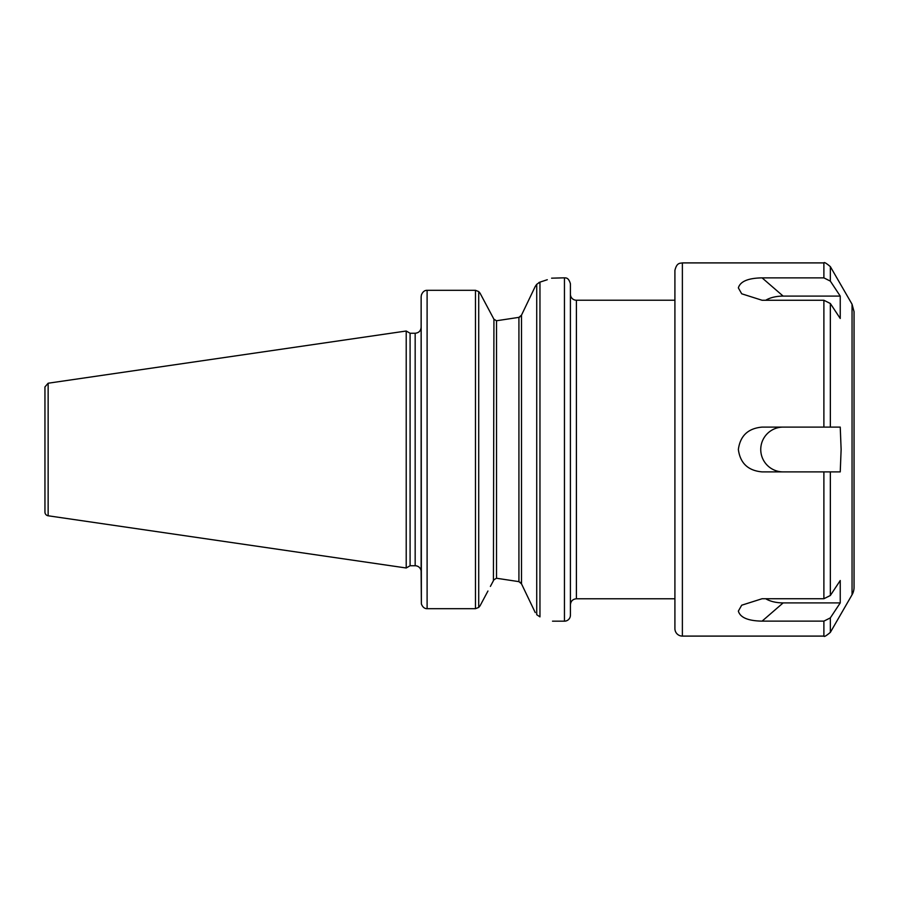 <?xml version="1.0" encoding="UTF-8"?>
<svg xmlns="http://www.w3.org/2000/svg" width="899" height="899" viewBox="0 0 899 899"><rect width="100%" height="100%" fill="white"/><g stroke="black" fill="none" stroke-linecap="round" stroke-linejoin="round"><path stroke-width="1.35" d="M576.394 300.221A5.967 5.967 0 0 1 570.416 294.254L570.416 604.746C570.775 601.128 572.764 599.139 576.394 598.779L576.394 300.221L674.913 300.221M570.416 283.803L570.416 615.197A5.967 5.967 0 0 1 564.448 621.175L564.448 277.825C565.111 278.139 568.404 276.667 570.416 283.803M421.114 571.168L421.373 603.926C422.62 607.128 424.53 608.713 427.104 608.69C424.53 608.713 422.62 607.128 421.373 603.926L421.137 296.895L421.137 571.168A5.967 5.967 0 0 0 415.169 565.752L415.169 333.248C418.788 332.888 420.788 330.899 421.137 327.281M535.253 612.579L521.51 583.867L518.925 581.642L496.518 578.248L518.925 581.642L518.925 317.358L496.518 320.752L518.925 317.358L521.51 315.133L535.253 286.421L536.725 284.309L539.962 282.129C556.638 276.487 556.638 276.487 539.962 282.129L538.838 282.578M564.448 277.825L551.593 278.173M547.277 279.724L539.962 282.129L539.962 616.871C556.65 622.513 556.65 622.513 539.962 616.871L536.725 614.691L536.725 284.309M490.393 586.395L493.933 579.754L496.518 578.248L496.518 320.752L493.933 319.246L487.943 307.986L493.933 319.246L493.427 580.698M518.993 317.336L519.925 316.931M487.943 591.014L480.044 605.836L478.718 607.421L475.481 608.69L475.481 290.31L427.104 290.31L475.481 290.31L478.718 291.579L480.044 293.164L487.943 307.986M421.373 295.074L421.137 296.895L421.373 295.074C422.62 291.872 424.53 290.287 427.104 290.31L427.104 608.69L475.481 608.69M521.51 315.133L521.51 583.867L520.251 582.294M48.141 515.779A3.731 3.731 0 0 1 44.95 512.082L44.95 386.918L48.141 383.221L48.141 515.779L406.213 567.988L406.213 331.012L48.141 383.221M406.213 331.012L410.09 333.248L410.09 565.752L406.213 567.988M674.913 270.363L674.913 628.637A7.462 7.462 0 0 0 682.375 636.099L682.375 262.901C680.273 263.429 676.868 262.238 674.913 270.363M823.889 598.734L830.35 595.486L840.239 580.518L840.239 602.903L830.35 617.871L823.889 621.13L762.094 621.13C748.103 620.894 740.192 617.557 738.36 611.095L741.697 605.207L762.094 598.734L823.889 598.734L823.889 471.896L830.35 471.896L762.094 471.896C748.092 470.649 740.18 463.187 738.36 449.5C740.192 435.801 748.103 428.34 762.094 427.104L830.35 427.104L823.889 427.104L823.889 300.266L762.094 300.266L741.697 293.793L738.36 287.905C740.192 281.443 748.103 278.106 762.094 277.87L823.889 277.87L830.35 281.129L840.239 296.097L840.239 318.482L830.35 303.514L823.889 300.266M840.239 296.097L783.141 296.097A22.396 11.193 -0 0 0 765.712 300.266M783.141 427.104A22.396 22.396 0 0 0 760.745 449.5A22.396 22.396 0 0 0 783.141 471.896M830.35 303.514L830.35 427.104L840.239 427.104L841.127 449.5L840.239 471.896L830.35 471.896L830.35 595.486M765.712 598.734A22.396 11.193 180 0 0 783.141 602.903L840.239 602.903M854.05 311.683L852.05 304.222L852.05 594.778A14.923 14.923 0 0 0 854.05 587.317L854.05 311.683L854.05 587.317M478.718 291.579L478.718 607.421M682.375 262.901L823.889 262.901L823.889 277.87M823.889 621.13L823.889 636.099L682.375 636.099M762.094 277.87L783.141 296.097M783.141 602.903L762.094 621.13M823.889 636.099C824.091 637.076 826.237 635.84 830.35 632.368L830.35 617.871M830.35 281.129L830.35 266.632C826.237 263.16 824.091 261.924 823.889 262.901M576.394 598.779L674.913 598.779M552.514 621.175L564.448 621.175M410.09 565.752L415.169 565.752M410.09 333.248L415.169 333.248M852.05 304.222L830.35 266.632M852.05 594.778L830.35 632.368"/></g></svg>
